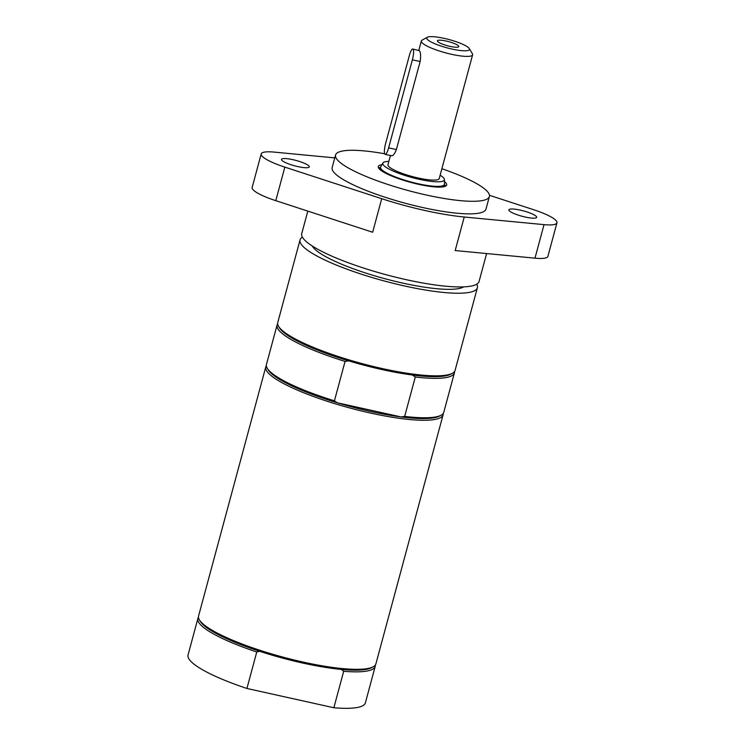 <?xml version="1.0" encoding="UTF-8"?>
<svg xmlns="http://www.w3.org/2000/svg" width="745" height="745" viewBox="0 0 745 745"><rect width="100%" height="100%" fill="white"/><g stroke="black" fill="none" stroke-linecap="round" stroke-linejoin="round"><path stroke-width="1.12" d="M444.355 184.62A35.406 6.826 -164.9 0 1 445.463 185.822A35.406 6.826 -164.9 0 1 445.659 186.12M378.59 168.016A35.406 6.826 -164.9 0 1 380.471 167.383M486.606 253.551L479.072 281.47A91.84 17.712 -164.9 0 1 396.023 277.28A91.84 17.712 -164.9 0 1 303.038 238.158A91.84 17.712 -164.9 0 1 301.744 233.623L307.815 211.105M292.915 159.681A14.388 2.775 -164.9 0 1 309.268 166.889A14.388 2.775 -164.9 0 1 294.666 165.818A14.388 2.775 -164.9 0 1 281.498 159.393A14.388 2.775 -164.9 0 1 292.915 159.681M520.299 210.127A14.388 2.775 -164.9 0 1 536.651 217.335A14.388 2.775 -164.9 0 1 522.049 216.264A14.388 2.775 -164.9 0 1 508.882 209.839A14.388 2.775 -164.9 0 1 520.299 210.127M464.237 217.009L455.186 250.553L534.985 258.17A35.406 6.826 15.1 0 0 547.901 256.354L556.953 222.811A35.406 6.826 -164.9 0 1 544.036 224.636L464.237 217.009A91.84 17.712 -164.9 0 1 381.71 198.701L372.668 232.244L275.79 200.666A35.406 6.826 15.1 0 1 252.155 187.461L261.197 153.917A35.406 6.826 15.1 0 0 284.832 167.122L381.71 198.701M489.465 195.311L533.318 209.606A35.406 6.826 -164.9 0 1 556.953 222.811M334.784 157.893L274.123 152.101A35.406 6.826 15.1 0 0 261.197 153.917M441.878 168.724A79.668 15.366 -164.9 0 1 488.264 192.601A79.668 15.366 -164.9 0 1 489.381 196.54L485.991 209.121A79.668 15.366 -164.9 0 1 413.95 205.48A79.668 15.366 -164.9 0 1 333.285 171.546A79.668 15.366 -164.9 0 1 332.158 167.616L335.557 155.034A79.668 15.366 -164.9 0 1 384.671 153.768M489.381 196.54A79.668 15.366 -164.9 0 1 417.34 192.908A79.668 15.366 -164.9 0 1 336.675 158.974A79.668 15.366 -164.9 0 1 335.557 155.034M444.448 181.547A35.406 6.826 -164.9 0 1 446.153 183.261A35.406 6.826 -164.9 0 1 446.655 185.011A35.406 6.826 -164.9 0 1 414.639 183.391A35.406 6.826 -164.9 0 1 378.786 168.314A35.406 6.826 -164.9 0 1 378.283 166.563A35.406 6.826 -164.9 0 1 381.934 164.682M443.201 413.475A91.84 17.712 -164.9 0 1 443.098 414.797L375.899 663.86A91.84 17.712 -164.9 0 1 373.264 666.747L371.68 667.622A90.508 17.452 -164.9 0 1 341.443 669.438L343.696 671.273L333.853 707.75L246.921 688.464L256.764 651.987A91.84 17.712 -164.9 0 1 197.891 618.527A91.84 17.712 -164.9 0 1 198.468 617.335M256.764 651.987L259.707 651.307A90.508 17.452 -164.9 0 1 200.321 621.386L199.39 619.831A91.84 17.712 -164.9 0 1 198.57 616.013L265.769 366.959A91.84 17.712 -164.9 0 1 266.347 365.758M341.443 669.438A90.508 17.452 -164.9 0 1 259.707 651.307M373.264 666.747A91.84 17.712 -164.9 0 1 284.069 657.416A91.84 17.712 -164.9 0 1 199.856 620.548A91.84 17.712 -164.9 0 1 199.39 619.831M375.322 665.052A91.84 17.712 -164.9 0 1 375.219 666.375A91.84 17.712 -164.9 0 1 343.696 671.273M246.921 688.464A91.84 17.712 -164.9 0 1 188.047 655.004L197.891 618.527M375.219 666.375L365.376 702.852A91.84 17.712 -164.9 0 1 333.853 707.75M443.098 414.797A91.84 17.712 -164.9 0 1 370.2 412.991A91.84 17.712 -164.9 0 1 265.769 366.959M454.515 371.55A91.84 17.712 -164.9 0 1 454.413 372.873L443.778 412.283A91.84 17.712 -164.9 0 1 441.142 415.179L439.559 416.045A90.508 17.452 -164.9 0 1 401.061 416.93A90.508 17.452 -164.9 0 1 370.312 411.408A90.508 17.452 -164.9 0 1 337.364 402.803A90.508 17.452 -164.9 0 1 268.2 369.818L267.269 368.263A91.84 17.712 -164.9 0 1 266.449 364.435L277.084 325.025A91.84 17.712 -164.9 0 1 277.662 323.833M441.142 415.179A91.84 17.712 -164.9 0 1 404.665 416.399L401.061 416.93L337.364 402.803L334.43 400.819A91.84 17.712 -164.9 0 1 267.269 368.263M334.43 400.819L345.065 361.409A91.84 17.712 -164.9 0 1 277.084 325.025M345.065 361.409L348.679 360.869A90.508 17.452 -164.9 0 1 279.515 327.884L278.583 326.338A91.84 17.712 -164.9 0 1 277.764 322.51L300.049 239.909A91.84 17.712 -164.9 0 1 302.405 237.171M476.716 284.208A91.84 17.712 -164.9 0 1 477.377 287.756L455.093 370.358A91.84 17.712 -164.9 0 1 452.457 373.254L450.874 374.12A90.508 17.452 -164.9 0 1 412.367 375.005A90.508 17.452 -164.9 0 1 381.626 369.483A90.508 17.452 -164.9 0 1 348.679 360.869M452.457 373.254A91.84 17.712 -164.9 0 1 382.194 368.542A91.84 17.712 -164.9 0 1 278.583 326.338M477.377 287.756A91.84 17.712 -164.9 0 1 404.479 285.95A91.84 17.712 -164.9 0 1 300.049 239.909M463.725 286.872A79.668 15.366 -164.9 0 1 384.709 278.667A79.668 15.366 -164.9 0 1 312.295 246.008M454.413 372.873A91.84 17.712 -164.9 0 1 415.3 376.989L404.665 416.399M412.367 375.005L415.3 376.989M412.385 59.805A8.856 1.984 -77.5 0 0 412.786 49.03A8.856 1.984 -77.5 0 0 409.35 55.54L385.593 143.589A8.856 1.984 -77.5 0 0 385.193 154.364A8.856 1.984 -77.5 0 0 388.629 147.855L412.385 59.805L420.152 61.518C420.944 56.192 420.711 52.578 419.444 50.688L412.786 49.03M391.162 155.509C392.69 156.413 394.431 154.429 396.396 149.568L420.152 61.518M427.053 39.038A22.127 4.265 -164.9 0 1 427.379 37.25A22.127 4.265 -164.9 0 1 449.216 39.597A22.127 4.265 -164.9 0 1 469.276 48.555A22.127 4.265 -164.9 0 1 451.563 48.965A22.127 4.265 -164.9 0 1 427.053 39.038M437.576 41.375A11.063 2.133 -164.9 0 1 437.427 41.077A11.063 2.133 -164.9 0 1 446.823 41.189A11.063 2.133 -164.9 0 1 458.631 46.05A11.063 2.133 -164.9 0 1 458.659 46.814A11.063 2.133 -164.9 0 1 448.173 45.939A11.063 2.133 -164.9 0 1 437.576 41.375M427.379 37.25L422.098 40.146A26.559 5.122 15.1 0 0 421.335 40.984A26.559 5.122 15.1 0 0 421.707 42.297A26.559 5.122 15.1 0 0 448.602 53.612A26.559 5.122 15.1 0 0 472.609 54.823L439.243 178.511A26.559 5.122 -164.9 0 1 415.226 177.301A26.559 5.122 -164.9 0 1 388.341 165.986A26.559 5.122 -164.9 0 1 387.968 164.673L390.436 155.519M472.609 54.823A26.559 5.122 15.1 0 0 472.377 53.715L469.276 48.555M382.93 162.987L380.658 166.852A33.087 6.379 15.1 0 0 380.527 167.169A33.087 6.379 15.1 0 0 380.993 168.798A33.087 6.379 15.1 0 0 414.49 182.898A33.087 6.379 15.1 0 0 444.411 184.406A33.087 6.379 15.1 0 0 444.458 184.071L444.439 179.582A31.895 6.146 -164.9 0 1 416.362 178.642A31.895 6.146 -164.9 0 1 383.256 164.859A31.895 6.146 -164.9 0 1 382.93 162.987A31.895 6.146 -164.9 0 1 388.853 161.386M440.127 175.224A31.895 6.146 -164.9 0 1 444.439 179.582M544.036 224.636L534.985 258.17M284.832 167.122L275.79 200.666M396.396 149.568L388.629 147.855M391.563 155.77L385.193 154.364M421.335 40.984L418.811 50.362M380.527 167.169L379.894 169.515M444.411 184.406L443.778 186.753"/></g></svg>
